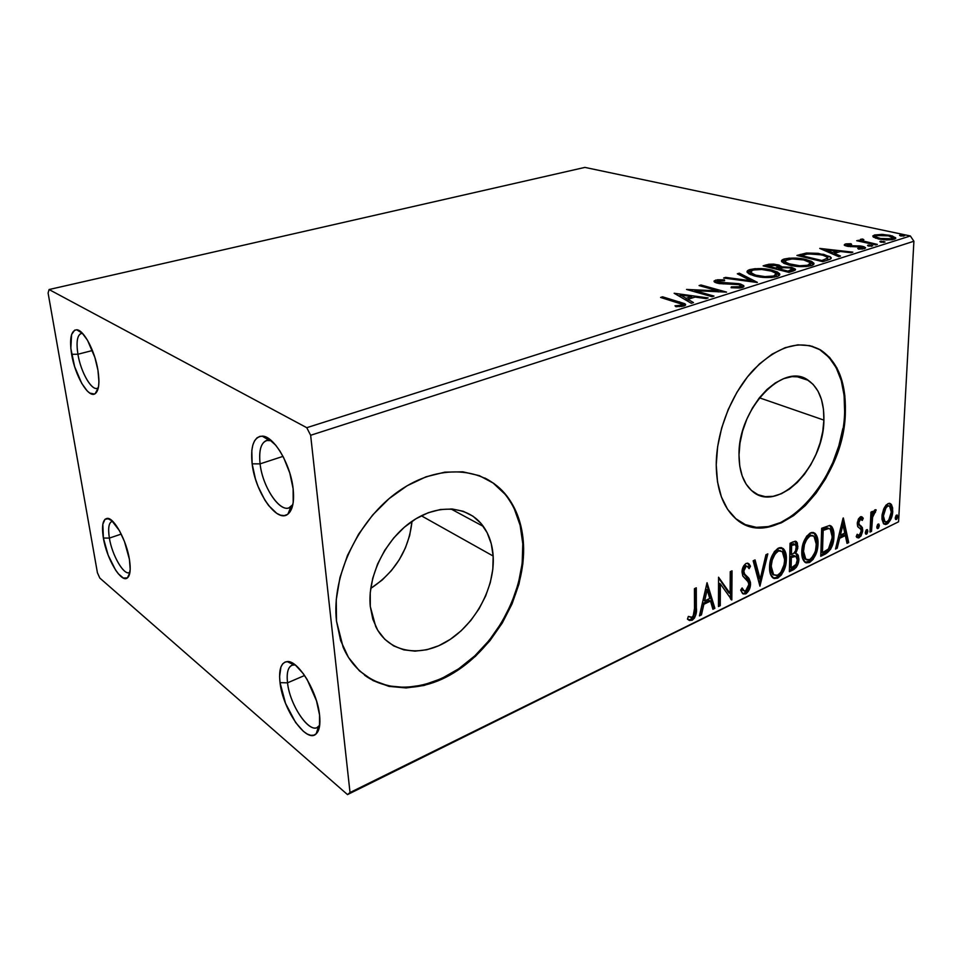<?xml version="1.0" encoding="UTF-8"?>
<svg xmlns="http://www.w3.org/2000/svg" width="962" height="962" viewBox="0 0 962 962"><rect width="100%" height="100%" fill="white"/><g stroke="black" fill="none" stroke-linecap="round" stroke-linejoin="round"><path stroke-width="1.44" d="M82.467 333.297L82.395 333.297C77.453 333.862 75.962 340.849 77.922 354.244L71.621 354.293C69.3 338.66 70.996 330.495 76.719 329.786C83.73 329.774 94.961 351.01 97.956 370.274L98.93 381.722L98.581 386.375L96.308 392.628L94.48 394.023L89.815 393.121L87.157 390.885L81.698 383.321L74.627 366.63L70.827 348.424L71.585 334.584L74.615 330.194L76.756 329.786L81.89 332.72L87.506 340.247L94.889 357.479L97.956 370.274C99.832 382.876 98.906 390.668 95.19 393.662C88.564 398.773 75.072 375.926 71.621 354.293L77.922 354.244C76.082 342.087 77.213 335.125 81.301 333.357L82.467 333.297M92.436 350.517L77.922 354.244L92.436 350.517M112.662 521.272C108.886 522.065 107.792 527.669 109.379 538.095L103.379 538.035C101.479 525.613 102.802 519.059 107.347 518.362C114.129 517.712 126.551 540.572 129.413 559.343L130.195 569.372L128.836 576.106L127.405 577.897L123.364 578.054L118.302 573.761L115.62 570.141L108.165 555.17L103.379 538.035L102.838 524.242L105.014 519.264L108.922 518.686L111.364 520.141L119.492 530.747L124.495 541.606L129.413 559.343C130.928 569.239 130.255 575.432 127.393 577.909C121.248 583.417 106.638 558.838 103.379 538.035L109.379 538.095C107.876 528.463 108.73 522.895 111.941 521.392L112.662 521.272M121.236 534.09L109.379 538.095L121.236 534.09M295.226 664.934L293.795 664.814C288.432 665.572 286.339 671.572 287.53 682.84L280.038 682.659C278.619 669.528 281.012 662.505 287.205 661.591C298.004 660.004 317.292 691.425 319.564 715.019L319.504 726.575L316.366 733.669L313.792 735.196L310.69 735.305L307.191 734.006L303.415 731.361L295.659 722.57L285.546 703.39L280.038 682.659L279.593 676.575L280.928 666.991L282.684 663.864L285.089 662.048L288.071 661.615L291.522 662.602L295.298 664.995L303.27 673.616L307.155 679.533L316.486 700.805L319.564 715.019C320.55 724.422 319.42 730.699 316.137 733.874C306.613 743.915 282.768 709.391 280.038 682.659L287.53 682.84C286.435 673.063 287.951 667.171 292.039 665.163L295.226 664.934M304.593 675.492L287.53 682.84L304.593 675.492M271.488 440.74L268.879 440.175C261.544 440.824 258.622 448.725 260.089 463.864L252.14 463.84C250.36 446.176 253.727 436.94 262.217 436.123C273.677 435.762 290.68 464.321 293.121 488.72L293.206 502.368L292.027 507.708L290.079 511.784L287.458 514.442L284.271 515.596L280.663 515.223L276.755 513.371L268.675 505.603L264.803 499.999L258.056 486.399L255.435 478.908L252.14 463.84L251.816 450.481L252.826 445.069L254.569 440.788L257.01 437.83L260.065 436.303L263.6 436.303L267.52 437.842L275.817 445.322L279.882 450.998L283.67 457.684L289.766 472.967L293.121 488.72C294.42 501.575 292.688 510.028 287.939 514.093C277.104 523.641 255.146 492.135 252.14 463.84L260.089 463.864C258.706 450.673 260.882 442.857 266.63 440.428L271.488 440.74M282.996 456.373L260.089 463.864L282.996 456.373M370.719 588.431C395.057 572.306 408.826 549.927 412.025 521.296L409.68 535.461L405.411 547.907L399.242 559.776L391.39 570.622L382.106 580.098L370.719 588.431M493.157 556.036C495.093 586.952 475.805 623.46 448.196 640.692C420.683 658.116 388.371 652.837 375.685 626.442L370.298 606.541L370.238 592.712L372.715 578.33L377.609 563.997L384.728 550.336L393.771 537.902L404.341 527.224L415.969 518.746L428.174 512.758L440.452 509.499L452.296 509.018L463.251 511.291L472.931 516.173L480.988 523.436L487.169 532.756L491.257 543.758L493.157 556.036L492.833 569.143L490.295 582.599L485.666 595.947L479.1 608.73L470.815 620.49L461.099 630.832L450.276 639.357L438.72 645.755L426.827 649.747L415.043 651.142L403.812 649.855L393.578 645.863L384.764 639.261L377.741 630.278L372.835 619.227L370.298 606.541C367.183 576.466 385.437 539.357 412.073 521.26C438.696 503.006 468.903 506.024 483.345 526.43C489.141 534.656 492.412 544.528 493.157 556.036L421.332 515.776L493.157 556.036M823.893 420.105C823.917 466.51 777.176 514.225 752.056 490.981C743.47 483.429 739.117 471.428 739.008 454.99L739.97 443.157L742.616 431.024L746.849 419.107L752.5 407.912L759.307 397.895L767.003 389.466L775.264 382.96L783.729 378.631L792.063 376.611L799.939 376.948L807.058 379.605L813.155 384.415L818.025 391.185L821.5 399.615L823.472 409.379L823.893 420.105L822.763 431.397L820.129 442.869L816.101 454.1L810.822 464.694L804.46 474.278L797.245 482.515L789.441 489.093L781.3 493.759L773.135 496.32L765.235 496.645L757.912 494.672L751.454 490.464L746.127 484.126L742.171 475.889L739.754 466.053L739.008 454.99C737.938 409.006 783.549 361.219 808.26 380.327C819.011 387.987 824.218 401.25 823.893 420.105L759.391 397.799L823.893 420.105M842.856 428.547L838.864 445.731L832.815 462.542L824.915 478.427L815.427 492.833L804.641 505.278L792.941 515.295L780.699 522.498L768.349 526.587L756.336 527.332L744.877 524.506C785.581 543.722 843.951 474.987 844.624 411.58L845.357 411.82C845.033 482.479 773.508 555.206 735.076 518.061C722.835 506.673 716.558 488.961 716.233 464.935L717.52 481.89L721.38 496.873L727.597 509.319L735.882 518.758L745.839 524.927L757.046 527.633L769.047 526.887L781.397 522.799L793.65 515.584L805.35 505.567L816.137 493.109L825.636 478.703L833.537 462.806L839.586 445.995L843.578 428.799L845.357 411.82L844.84 395.647L842.003 380.832L836.904 367.941L829.689 357.503L820.562 349.952L809.824 345.647L797.859 344.853L785.124 347.691L772.113 354.136L759.391 363.985L747.486 376.876L736.928 392.292L728.186 409.572L721.668 427.982L717.628 446.705L716.233 464.935C716.293 432.215 731.228 393.927 753.282 370.093C777.549 345.923 799.963 339.201 820.526 349.927C837.782 361.58 846.055 382.203 845.357 411.82L844.624 411.58C845.321 381.974 837.036 361.351 819.792 349.711L811.856 346.164M364.502 675.156C393.386 696.247 437.061 688.515 470.382 659.812C503.775 631.048 524.843 584.331 522.799 543.855L523.484 544.215C525.973 591.522 496.32 646.801 453.908 672.751C411.688 698.989 361.459 689.994 343.097 647.101L336.496 621.139L340.644 640.608L348.448 657.407L359.475 670.911L373.196 680.663L388.985 686.375L406.156 687.95L424.05 685.473L441.967 679.124L459.307 669.263L475.468 656.288L489.935 640.692L502.26 623.051L512.037 603.944L518.987 583.994L522.847 563.864L523.484 544.215L520.827 525.709L514.898 509.006L505.832 494.708L493.867 483.429L479.377 475.661L462.818 471.813L444.793 472.162L425.974 476.827L407.154 485.738L389.117 498.605L372.691 514.971L358.598 534.163L347.522 555.327L339.959 577.549L336.243 599.807L336.496 621.139C331.289 575.793 358.537 519.131 398.689 491.197C438.816 463.023 484.151 466.738 506.649 495.731C516.798 508.934 522.414 525.096 523.484 544.215L522.799 543.855C521.729 524.735 516.113 508.585 505.952 495.382C500.132 487.999 493.073 482.202 484.788 477.994M347.51 794.6L898.568 521.789L350.024 792.532L310.642 435.281L913.9 241.234L898.568 521.789L913.9 241.234L910.341 235.967L306.758 427.693L49.074 289.538L584.884 167.4L910.341 235.967L584.884 167.4L49.074 289.538L48.1 293.049L97.415 572.739L99.807 578.054L347.51 794.6L350.024 792.532L310.642 435.281L306.758 427.693L49.074 289.538L48.1 293.049L97.415 572.739L99.807 578.054L347.51 794.6L350.024 792.532L898.568 521.789L347.51 794.6M873.268 237.025L878.462 238.973L886.375 239.935L892.592 239.646L895.754 238.275L892.363 235.955L882.851 234.427L874.735 234.932L872.799 235.979L873.268 237.025L878.462 238.973L894.143 239.273L895.67 237.734L890.006 235.353L881.733 234.391L874.398 235.029L873.268 237.025M875.745 244.913L877.356 244.408L863.575 241.101L862.361 240.199L863.852 239.706L862.613 239.033L860.1 239.622L861.062 240.813L856.685 240.704L875.745 244.913L877.356 244.408L864.597 241.462L862.409 240.392L863.852 239.706L862.613 239.033L860.749 239.261L860.1 240.079L861.062 240.813L856.685 240.704L875.745 244.913M845.117 244.107L844.395 245.214L847.738 246.356L861.856 247.126L862.577 247.655L862 248.172L857.731 248.424L858.573 249.122L865.535 248.052L864.165 246.801L860.786 246.007L848.508 245.659L847.245 244.721L851.611 244.396L850.949 243.735L846.344 243.867L845.117 244.107L845.069 245.611L845.117 244.107L844.215 245.009L846.957 246.2L860.906 246.849L862.541 247.583L862 248.172L857.731 248.424L858.573 249.122L864.549 248.641L865.499 247.643L862.433 246.308L848.508 245.659L847.125 245.045L847.534 244.601L851.611 244.396L850.949 243.735L845.117 244.107M827.969 260.029L831.132 258.429L830.086 256.626L818.229 253.343L806.469 253.006L796.921 255.447L822.799 261.664L827.969 260.029C830.495 259.319 831.541 258.477 831.096 257.503L823.688 254.365L806.469 253.006L796.921 255.447L822.799 261.664L827.969 260.029M788.924 272.39L795.502 269.649L791.57 267.352L781.324 266.835L779.436 265.211L773.725 264.117L768.915 264.249L763.131 265.861L788.924 272.39L793.566 270.923L795.37 269.132L791.57 267.352L781.324 266.835L778.017 264.79L766.401 264.851L763.131 265.861L788.924 272.39M757.07 282.467L739.345 273.184L737.349 273.797L750.937 280.748L725.661 277.393L723.64 278.018L757.383 282.371L739.345 273.184L737.349 273.797L750.937 280.748L725.661 277.393L723.64 278.018L757.07 282.467M713.996 296.092L694.913 290.68L726.563 292.111L700.985 284.992L699.073 285.582L718.049 290.885L686.531 289.442L712.048 296.705L713.996 296.092L694.913 290.68L726.563 292.111L700.985 284.992L699.073 285.582L718.049 290.885L686.531 289.442L712.048 296.705L713.996 296.092M677.368 302.405L682.082 304.437L680.411 305.435L674.987 305.796L675.937 306.71L683.874 306.036L685.641 304.894L684.812 303.703L662.577 296.813L660.581 297.438L681.962 304.22L681.204 305.255L674.987 305.796L675.937 306.71L683.874 306.036L685.485 304.257L662.577 296.813L660.581 297.438L677.368 302.405M674.146 293.254L691.317 303.27L693.494 302.585L687.89 299.326L695.105 297.066L706 298.617L708.14 297.943L674.146 293.254L691.317 303.27L693.494 302.585L687.89 299.326L695.105 297.066L706 298.617L708.14 297.943L674.146 293.254M742.315 287.53L743.866 286.652L743.782 285.666L739.153 283.694L717.784 282.143L717.147 281.493L717.784 280.952L724.566 280.736L724.47 279.858L717.472 279.774L714.057 281L715.199 282.479L719.239 283.586L738.527 284.572L740.62 285.654L739.85 286.724L731.324 286.88L731.096 287.722L739.826 288.011L742.315 287.53L743.782 285.666L740.439 283.994L723.208 283.044L717.243 281.746L718.049 280.868L724.566 280.736L724.47 279.858L715.487 280.158L714.129 281.71L717.003 283.117L738.527 284.572L740.596 285.606L739.501 286.844L731.324 286.88L731.096 287.722L742.315 287.53M754.34 275.89L762.337 277.284L771.692 277.465L778.005 276.178L779.701 274.026L777.536 272.042L771.127 269.913L755.098 268.675L749.29 269.757L747.041 271.681L748.941 273.869L754.34 275.89C761.627 277.838 769.191 278.054 777.031 276.539C779.533 275.661 780.35 274.675 779.461 273.569L772.33 270.202C765.043 268.29 757.539 268.085 749.807 269.588C747.306 270.466 746.488 271.464 747.354 272.571L754.34 275.89M789.02 265.067L796.993 266.39L806.216 266.546L812.325 265.32L813.84 263.251L811.555 261.351L805.098 259.331L789.213 258.165L783.585 259.211L781.517 261.039L783.561 263.143L789.02 265.067C796.332 266.919 803.787 267.111 811.399 265.656C813.684 264.875 814.441 263.973 813.684 262.975L806.3 259.608C798.989 257.78 791.582 257.6 784.078 259.043C781.769 259.848 781.012 260.75 781.793 261.772L789.02 265.067M819.744 248.424L838.672 256.65L840.511 256.06L834.343 253.403L840.439 251.491L851.069 252.729L852.873 252.152L819.744 248.424L838.672 256.65L840.511 256.06L834.343 253.403L840.439 251.491L851.069 252.729L852.873 252.152L819.744 248.424M868.77 246.116L872.69 245.827L868.71 245.07L867.544 245.442L868.77 246.116L872.678 245.803L867.928 245.202L868.77 246.116M881.096 242.232L884.992 242.063L881.012 241.197L879.869 241.558L881.096 242.232L884.98 241.919L880.23 241.33L881.096 242.232M900.817 236.003L904.653 235.714L900.685 234.993L899.554 235.353L900.817 236.003L904.641 235.714L899.915 235.125L900.817 236.003M883.729 508.874L882.106 514.742L881.974 519.191L883.453 523.556L885.617 524.543L888.082 523.328L891.089 518.71L892.58 513.179L892.604 507.876L891.365 504.521L889.068 503.318L886.098 505.014L883.729 508.874L881.938 516.63L884.018 524.11L886.844 524.17C890.511 521.212 892.483 516.955 892.748 511.387L891.69 505.038L890.632 503.751L887.89 503.667L883.729 508.874M870.009 532.094L871.512 531.361L872.69 516.233L873.797 513.359L875.372 512.409L875.685 509.716L873.773 511.087L872.306 514.357L872.45 511.399L870.935 512.133L870.009 532.094L871.512 531.361L872.378 517.712L876.19 509.944L875.083 509.8L872.306 514.357L872.45 511.399L870.935 512.133L870.009 532.094M860.425 516.822L858.513 518.855L857.31 523.039L857.791 526.707L860.725 529.22L861.182 530.747L859.98 534.68L858.537 535.485L857.178 534.271L856.228 536.555L858.308 537.986L861.014 536.014L862.625 531.421L862.349 527.537L859.403 524.771L858.826 522.679L860.076 519.48L861.026 519.167L862.277 520.43L863.251 518.277L862.084 516.967L860.425 516.822L857.286 523.508L857.647 526.37L860.906 529.497L861.182 531.228L859.186 535.353L857.178 534.271L856.228 536.555L856.998 537.566L859.246 537.722L862.71 530.387L862.349 527.537L859.102 524.326L858.826 522.679L860.413 519.252L862.277 520.43L863.251 518.277L862.205 517.051L860.425 516.822M825.564 553.932L830.651 549.23L833.561 540.307L833.465 530.387L831.889 526.767L829.737 525.444L821.68 528.27L820.754 556.289L825.564 553.932L824.169 553.33L820.802 554.978L824.169 553.33L825.564 553.932C831.06 550.24 833.85 544.444 833.91 536.555C834.222 531.938 833.332 528.463 831.264 526.142L829.737 525.444L821.68 528.27L820.754 556.289L825.564 553.932M789.369 571.705L796.295 567.327L798.111 563.708L798.905 559.138L798.207 555.194L795.718 553.547L797.726 548.304L797.33 542.857L795.165 541.209L790.055 543.289L789.369 571.705L793.662 569.6C797.005 567.279 798.761 563.792 798.905 559.138L797.45 554.208L795.718 553.547L797.883 546.536L796.536 541.678L793.109 541.834L790.055 543.289L789.369 571.705M759.932 586.171L767.82 553.847L765.956 554.725L760.184 579.196L755.05 559.908L753.162 560.798L759.932 586.171L767.82 553.847L765.956 554.725L760.184 579.196L755.05 559.908L753.162 560.798L759.932 586.171M720.261 605.663L720.346 583.91L731.817 599.975L732.034 570.839L730.254 571.681L730.11 593.482L718.566 577.224L718.47 606.541L720.261 605.663L718.482 605.17L720.261 605.663L720.346 583.91L731.817 599.975L732.034 570.839L730.254 571.681L730.11 593.482L718.566 577.224L718.47 606.541L720.261 605.663M694.504 608.441L693.193 616.149L691.341 617.484L688.371 616.401L687.433 619.131L689.429 620.502L692.339 620.117L694.468 618.025L695.887 614.598L696.284 587.806L694.432 588.696L694.504 608.441C695.069 611.784 694.227 614.73 691.967 617.291L688.371 616.401L687.433 619.131L692.003 620.298C695.646 616.979 697.089 612.818 696.356 607.84L696.284 587.806L694.432 588.696L694.504 608.441M707.046 582.707L699.434 615.884L701.43 614.91L703.859 604.316L710.509 601.082L712.914 609.271L714.874 608.309L707.046 582.707L699.434 615.884L701.43 614.91L703.859 604.316L710.509 601.082L712.914 609.271L714.874 608.309L707.046 582.707M747.642 563.287L750.492 566.233L748.869 563.756L746.163 563.383C743.41 565.452 742.027 568.374 742.015 572.137L742.868 576.142L748.292 582.034L748.821 584.583L745.61 591.005L743.602 590.62L742.111 587.938L740.668 590.103L742.508 593.47L746.235 593.59L749.29 589.526L750.504 582.479L748.941 578.342L744.36 573.785L743.806 570.502L745.851 566.534L747.161 566.257L749.109 568.662L750.492 566.233L748.845 563.744L746.163 563.383L743.638 565.945L742.267 569.672L742.664 575.721L747.69 581.072L748.797 583.874L748.304 587.493L746.296 590.56L744.335 591.113L742.111 587.938L740.668 590.103L743.109 593.927L745.706 593.891L743.385 593.542M769.552 567.424L770.538 574.386L774.049 578.547L777.729 578.15L781.457 574.879L785.136 567.171L786.327 560.449L786.038 554.244L783.429 548.773L781.276 547.631L779.208 547.787L774.458 551.503L771.139 558.128L769.552 567.424C769.408 571.933 770.418 575.324 772.57 577.609L777.729 578.15C783.417 573.532 786.303 567.195 786.387 559.15C786.567 554.485 785.533 550.973 783.272 548.629L778.21 548.172C772.486 552.861 769.588 559.283 769.552 567.424M801.791 551.839L802.669 558.718L806 562.866L809.535 562.505L813.143 559.319L816.738 551.767L817.941 545.153L817.736 539.033L815.283 533.597L813.227 532.455L811.243 532.587L806.649 536.195L803.414 542.7L801.791 551.839C801.611 556.457 802.621 559.872 804.809 562.109L809.535 562.505C815.03 558.02 817.856 551.803 818.013 543.867C818.253 539.105 817.219 535.581 814.922 533.285L810.281 532.96C804.749 537.517 801.911 543.819 801.791 551.839M843.085 518.109L835.509 549.049L837.205 548.208L839.634 538.323L845.309 535.569L847.029 543.386L848.712 542.556L843.337 517.977L835.509 549.049L837.205 548.208L839.634 538.323L845.309 535.569L847.029 543.386L848.712 542.556L843.085 518.109M865.331 532.515L865.944 534.223L867.027 533.694L867.844 531.289L867.219 529.581L866.137 530.11L865.331 532.515L866.485 534.175L867.844 531.289L867.363 529.653L865.331 532.515M876.827 526.875L877.44 528.571L878.51 528.054L879.316 525.661L878.703 523.965L877.633 524.482L876.827 526.875L877.957 528.523L879.316 525.661L878.835 524.037L876.827 526.875M895.249 517.857L895.826 519.54L896.873 519.023L897.666 516.666L897.089 514.971L896.043 515.488L895.249 517.857L896.343 519.492L897.666 516.666L897.197 515.031L895.249 517.857M372.571 680.194L388.347 685.906L405.519 687.493L423.4 685.004L441.33 678.679L458.658 668.818L474.807 655.856L489.273 640.283L501.587 622.642L511.375 603.547L518.314 583.609L522.174 563.491L522.799 543.855L520.141 525.348L514.213 508.645M506.649 495.731L493.181 483.092M844.624 411.58L844.107 395.406L841.269 380.603L836.17 367.724L828.943 357.275L819.816 349.723M689.934 619.841L693.109 617.303L694.636 613.311L694.913 588.467L694.973 607.13L696.356 607.84L694.973 607.13C695.718 612.109 694.275 616.257 690.632 619.576L692.003 620.298L689.285 619.949M706.673 584.307L713.503 607.611L714.874 608.309L712.565 608.068L713.503 607.611L706.673 584.307M709.138 600.384L710.509 601.082L709.138 600.384L702.488 603.619L703.859 604.316L702.488 603.619L700.059 614.201L701.43 614.91L699.795 614.333L702.488 603.619L709.138 600.384M705.807 589.093L703.258 600.216L704.641 600.925L703.258 600.216L705.807 589.093L707.19 589.778L709.74 598.448L704.641 600.925L707.19 589.778L705.807 589.093M718.566 577.849L728.727 592.796L730.11 593.482L728.727 592.796L718.566 577.849M730.639 571.5L730.447 598.749L730.639 571.5M731.012 599.579L731.817 599.975L731.012 599.579M718.963 583.237L720.346 583.91L718.963 583.237L718.891 604.966L718.963 583.237M742.941 590.44L741.462 588.912L743.518 590.536M746.885 566.209L744.72 565.74L747.799 566.63L749.109 568.662L750.492 566.233L749.097 565.584L748.22 567.135L749.097 565.584L747.871 563.552M743.77 571.175L746.103 566.39L744.72 565.74L742.375 570.514L743.77 571.175L742.375 570.514L743.398 573.773L744.792 574.422L743.77 571.175M746.909 576.274L743.398 573.773L746.909 576.274L745.526 575.625L749.17 583.116L750.564 583.778L746.909 576.274M745.706 593.891C748.857 591.474 750.468 588.107 750.564 583.778L749.17 583.116C749.085 587.433 747.474 590.8 744.323 593.217L745.706 593.891M743.854 593.422L746.368 591.498L747.907 588.852L749.085 584.511L748.905 580.615M748.58 579.521L743.915 574.266M744.949 574.603L742.965 573.136L742.375 570.514M742.423 569.853L743.722 566.522L745.766 565.608M753.967 560.425L758.802 578.535L760.184 579.196L758.802 578.535L753.967 560.425M766.077 554.665L759.246 583.609L766.077 554.665M781.433 547.655L781.878 548.003C784.138 550.348 785.172 553.859 784.992 558.525L786.387 559.15L784.992 558.525C784.908 566.558 782.022 572.883 776.346 577.501L777.729 578.15L776.346 577.501L773.075 578.018L776.346 577.501L780.062 574.23L784.427 563.816L784.643 553.619L782.034 548.148M773.412 574.891L770.622 571.536L769.853 565.945L770.839 559.427L773.821 553.174L776.827 550.468L782.31 551.635L784.715 559.956C784.667 566.45 782.346 571.56 777.729 575.264L773.664 574.807L771.247 566.594L769.853 565.945L772.282 574.158L773.953 575.048M777.224 550.3L778.39 550.048M780.579 550.733L776.827 550.468C772.209 554.256 769.889 559.415 769.853 565.945L771.247 566.594C771.283 560.052 773.604 554.894 778.222 551.094L776.827 550.468M795.285 541.209L796.488 545.923L797.883 546.536L796.488 545.923L796.007 549.23L796.452 544.588L795.285 541.209M794.768 552.224L794.323 552.934L795.718 553.547L794.323 552.934L794.768 552.224M796.067 553.595L797.51 558.525L798.905 559.138L797.51 558.525C797.366 563.167 795.622 566.654 792.267 568.975L793.662 569.6L792.267 568.975L789.405 570.382L794.42 567.303L796.716 563.083L797.498 557.419L796.067 553.595L797.45 554.208M795.249 556.156L793.409 555.519L794.804 556.144L793.409 555.519L790.788 556.457L792.183 557.082L789.958 556.854L791.353 557.479L794.804 556.144L796.235 556.601L797.27 559.944C797.017 563.467 795.586 565.848 792.977 567.087L791.101 568.001L789.706 567.376L789.958 556.854L790.8 556.445M792.123 555.868L793.097 555.555M793.698 555.519L794.492 555.735M794.889 544.264L791.966 543.999L793.361 544.612L791.966 543.999L790.247 544.817L791.642 545.43L795.478 544.528L796.235 547.378C796.055 550.721 794.732 552.982 792.267 554.16L790.03 553.944L790.247 544.817L793.746 543.722M791.425 554.569L791.642 545.43L790.247 544.817L790.03 553.944L791.425 554.569L791.642 545.43L795.141 544.324L796.223 546.572L795.562 550.733L793.806 553.234L791.425 554.569M791.101 568.001L791.353 557.479L789.958 556.854L789.706 567.376L791.101 568.001L791.353 557.479L795.887 556.349L797.27 559.944L796.043 564.405L791.101 568.001M813.215 532.455L813.527 532.683C815.824 534.98 816.846 538.516 816.618 543.265L818.013 543.867L816.618 543.265L815.632 550.156M814.934 552.416C813.479 556.866 811.207 560.016 808.14 561.892L809.535 562.505L805.17 562.409L810.016 560.618L814.922 552.453M815.62 550.168L816.594 540.776L815.8 536.303L813.876 533.008M806.012 559.475L803.378 557.383L802.031 551.43L803.029 544.011L805.952 537.866L808.874 535.233L813.996 536.243L816.401 544.648C816.305 551.046 814.02 556.06 809.559 559.668L805.843 559.331L803.426 551.034L802.031 550.42L804.46 558.718L806.024 559.475M809.246 535.076L810.365 534.836M812.373 535.485L808.862 535.245C804.4 538.924 802.128 543.987 802.031 550.42L803.426 551.034C803.523 544.6 805.807 539.526 810.269 535.834L808.862 535.245M829.689 525.432L829.857 525.565C831.938 527.885 832.815 531.349 832.503 535.966L833.91 536.555L832.503 535.966L831.974 540.848L832.25 530.808L829.857 525.565L831.264 526.142M825.985 552.26L829.256 548.629L831.24 543.891C829.845 548.641 827.488 551.791 824.169 553.33L825.083 552.837M828.859 528.511L827.392 527.91L828.799 528.499L827.392 527.91L822.835 529.304L824.242 529.894L821.788 529.809L823.183 530.399L828.799 528.499L830.266 529.1L832.334 537.313L828.426 549.037L822.45 552.657L821.055 552.056L822.45 552.657L823.183 530.399L821.788 529.809L821.055 552.056L821.788 529.809L826.298 528.018L828.39 528.198M842.556 520.25L847.318 541.979L848.712 542.556L846.776 542.231L842.556 520.25M843.914 534.98L845.309 535.569L843.914 534.98L838.275 537.722L843.914 534.98M838.263 537.758L839.634 538.323L838.263 537.758M835.846 547.631L837.205 548.208L835.846 547.631M842.94 524.783L844.768 533.056L840.403 535.161L839.044 534.595L840.403 535.161L842.94 524.783L841.582 524.218L842.94 524.783L844.768 533.056L840.403 535.161L842.94 524.783M860.99 516.654L863.251 518.277L861.844 517.712L861.17 519.215L861.315 516.979M860.858 519.155L859.018 518.686L860.413 519.252L859.018 518.686L858.188 519.516L859.619 518.602M857.431 522.113L858.826 522.679L857.431 522.113M857.419 522.162L857.707 523.749L859.102 524.326L857.707 523.749L858.489 524.651L862.349 527.537L860.942 526.972L861.303 529.809L862.71 530.387L861.303 529.809L861.182 531.12M860.208 534.355L857.851 537.145L859.246 537.722L856.829 537.409M856.914 537.409L860.208 534.367M861.182 531.096L860.942 526.972L859.138 525.084M858.741 524.831L857.707 523.749M857.575 523.4L857.419 522.57M866.389 529.834L867.844 531.289L866.449 530.711L865.391 533.393L866.401 529.93M865.523 533.778L866.485 534.175L865.523 533.778M870.983 512.109L870.911 513.804L872.306 514.357L870.911 513.804L870.983 512.109M875.588 509.704L876.19 509.944L875.588 509.704M873.965 511.856L874.518 510.185L873.965 511.856L875.372 512.409L873.352 511.808M873.34 511.832L874.723 512.373L873.34 511.832M871.752 514.141L870.983 517.159L872.378 517.712L870.983 517.159L870.43 524.11L871.825 524.675L870.43 524.11L870.117 530.796L871.512 531.361L870.069 530.82L871.752 514.141M877.861 524.242L879.316 525.661L877.909 525.108L876.887 527.741L877.873 524.314M877.031 528.15L877.957 528.523L877.031 528.15M889.345 503.306L891.69 505.038L890.283 504.497L891.341 510.834L892.748 511.387L891.341 510.834L891.293 511.519L890.848 505.808L889.345 503.306M888.768 520.105L885.437 523.605L886.844 524.17L883.886 524.001L886.062 523.244L888.215 521.007M883.837 521.284L883.056 520.61M882.695 519.997L882.01 515.596L883.525 521.091L884.403 521.44M884.439 507.395L886.82 505.399L889.634 506.18L891.281 512.109C891.125 516.257 889.682 519.468 886.964 521.753L884.92 521.644L883.417 515.933L882.022 515.379L883.417 515.933C883.573 511.736 885.016 508.465 887.758 506.108L886.363 505.567L884.439 507.395M896.223 515.271L897.666 516.666L896.271 516.125L895.297 518.686L896.235 515.343M895.442 519.143L896.343 519.492L895.442 519.143M709.74 598.448L704.641 600.925L707.19 589.778L709.74 598.448M784.715 559.956L783.717 566.426L780.735 572.618L776.947 575.589L773.64 574.783L771.548 570.478L771.296 565.536L772.233 560.064L775.216 553.799L778.619 550.925L782.142 551.491L784.439 556.048L784.715 559.956M816.401 544.648L815.391 551.022L813.359 555.783L809.944 559.463L806.745 559.908L804.112 556.565L803.426 552.044L804.436 544.612L806.613 539.586L809.884 536.038L813.094 535.702L815.115 537.614L816.401 544.648M823.183 530.399L827.705 528.595L829.785 528.787L831.733 531.529L832.334 537.313L831.625 542.52L829.629 547.462L827.38 549.939L822.45 552.657L823.183 530.399M891.281 512.109L888.756 520.117L886.964 521.753L885.244 521.837L884.078 520.538L883.417 515.933L885.954 507.78L887.758 506.108L889.477 506.084L890.98 508.453L891.281 512.109M662.602 298.028L662.577 296.813L662.602 298.028M679.641 303.114L679.629 301.852L679.641 303.114M682.082 304.593L684.8 305.663L682.082 304.593M679.521 306.674L679.509 305.555L679.521 306.674M681.216 306.541L681.204 305.255L681.216 306.541M682.094 306.421L681.974 304.834M678.222 295.635L680.362 295.935L678.222 295.635M691.642 297.547L692.953 297.739L691.642 297.547M687.902 301.274L687.89 299.326L687.902 301.274M686.146 300.252L687.89 299.711L686.146 300.252L686.11 298.304L686.122 300.24M680.362 294.961L691.642 296.573L691.642 298.148L691.642 296.573L686.11 298.304L680.362 294.961L680.374 296.885L680.362 294.961L691.642 296.573L686.11 298.304L680.362 294.961M694.143 291.618L694.925 291.654L694.143 291.618M718.049 291.847L718.049 290.885L718.049 291.847M700.985 286.123L700.985 284.992L700.985 286.123M718.049 291.69L718.746 291.883L718.049 291.69M694.925 291.835L694.913 290.68L694.925 291.835M731.324 287.746L731.324 286.88L731.324 287.746M739.489 288.047L739.501 286.844L739.489 288.047M714.85 282.287L715.487 280.158L715.487 282.058L717.219 281.698L714.85 282.287M724.458 280.724L724.47 279.858L724.458 280.724M718.782 283.513L718.782 282.503L718.782 283.513M723.196 283.934L723.208 283.044L723.196 283.934M728.066 283.934L728.066 283.008L728.066 283.934M740.427 285.425L740.439 283.994L740.427 285.425M740.692 285.991L743.289 287.121L740.692 285.991M725.661 278.283L725.661 277.393L725.661 278.283M750.925 281.65L750.937 280.748L750.925 281.65M739.333 274.807L739.345 273.184L739.333 274.807M750.937 281L752.645 281.878L750.937 281M747.438 272.691L749.783 271.464L749.807 269.588L749.783 271.464L750.613 271.236L747.438 272.691M772.306 271.272L772.33 270.202L772.306 271.272L776.49 273.845L774.278 275.866L774.254 277.176L774.278 275.866C768.001 277.056 761.952 276.876 756.156 275.312L756.144 276.322L756.156 275.312L750.552 272.691L752.476 270.238C758.729 269.071 764.742 269.24 770.526 270.767L776.298 273.436L773.833 275.998L764.982 276.611L755.242 275.072L750.3 272.126L751.094 270.827L753.402 269.997L761.736 269.48L772.306 271.272M779.064 275.036L776.214 273.34L779.352 275.36M776.37 276.455L776.274 274.759M750.769 272.943L750.613 274.675L750.288 273.701M766.377 266.678L766.401 264.851L766.377 266.678M766.425 266.69L767.508 266.39L766.425 266.69M777.993 265.957L778.017 264.79L777.993 265.957M778.595 266.823L781 267.917L778.595 266.823M781.3 267.845L781.324 266.835L781.3 267.845M791.546 268.53L791.57 267.352L791.546 268.53M792.219 269.408L794.72 270.442L792.219 269.408M792.183 271.068L792.135 269.54L790.055 270.502L790.03 272.042L790.055 270.502L788.022 271.14L787.998 272.15L788.022 271.14L778.354 268.699L782.395 267.616L789.802 267.905L792.147 269.011L788.022 271.14L778.354 268.699L778.342 269.709L778.354 268.699L785.245 267.388L790.343 268.049L792.123 269.564M777.981 267.833L778.595 268.398M767.52 265.969L776.298 265.356L778.559 266.402L776.623 267.749L776.599 269.264L776.623 267.749L775.697 269.035L775.721 268.037L767.52 265.969L767.496 266.967L767.52 265.969L772.763 264.899L778.631 266.534L775.721 268.037L767.52 265.969M778.595 268.626L778.559 266.871M781.926 261.953L784.042 260.882L784.078 259.043L784.042 260.882L784.98 260.63L781.926 261.953M806.276 260.594L806.3 259.608L806.276 260.594M810.497 262.758L813.479 264.622L810.497 262.758L808.609 266.282L808.633 265.019C802.548 266.161 796.584 265.993 790.764 264.514L790.74 265.464L790.764 264.514L784.956 261.892L786.76 259.656C792.82 258.537 798.761 258.694 804.569 260.137L810.521 262.794L807.767 265.259L799.542 265.752L787.433 263.48L784.944 261.856L785.052 260.558L792.135 258.91L803.607 259.92L810.485 262.734M810.665 265.332L810.485 264.009M785.232 262.205L784.703 263.023M784.92 263.744L784.956 261.892M800.228 256.241L800.288 254.413L800.24 256.241L801.238 255.94L800.228 256.241M806.433 254.124L806.469 253.006L806.433 254.124M823.652 255.315L823.688 254.365L823.652 255.315M827.693 259.175L827.693 259.908M827.488 260.149L827.548 258.297L821.813 260.486L821.788 261.423L821.813 260.486L801.238 255.555L807.984 253.86L821.993 254.882L827.729 257.299L827.416 260.209L827.693 258.129M801.238 255.555L801.214 256.481L801.238 255.555L806.396 254.136L815.415 253.812L824.542 255.579L827.849 257.816L823.664 259.896L823.616 261.411L823.664 259.896L821.813 260.486L801.238 255.555M825.083 250.745L826.009 250.854L825.083 250.745M837.024 252.14L837.998 252.248L837.024 252.14M834.294 254.75L834.343 253.403L834.294 254.75M832.984 254.172L834.331 253.752L832.984 254.172M826.045 249.807L837.06 251.094L837.012 252.561L837.06 251.094L832.395 252.549L832.346 253.896L832.395 252.549L826.045 249.807L826.009 251.142L826.045 249.807L837.06 251.094L832.395 252.549L826.045 249.807M845.514 245.791L847.113 245.587L845.514 245.791M850.925 244.372L850.949 243.735L850.925 244.372M848.472 246.476L848.508 245.659L848.472 246.476M850.588 246.705L850.612 245.923L850.588 246.705M854.172 246.693L854.208 245.863L854.172 246.693M858.91 246.573L858.946 245.815L858.91 246.573M862.385 247.414L862.433 246.308L862.385 247.414M862.517 248.16L864.321 248.713L862.517 248.16M861.964 249.086L862 248.172L861.964 249.086M867.892 245.851L867.928 245.202L867.892 245.851M871.416 246.332L871.464 245.274L871.416 246.332M858.26 241.053L858.284 240.199L858.26 241.053M861.026 241.666L861.062 240.813L861.026 241.666M860.689 240.596L860.749 239.261L860.689 240.596M861.062 240.957L862.385 240.825L861.062 240.957M862.577 239.947L862.613 239.033L862.577 239.947M862.349 241.847L862.409 240.392M864.561 242.448L864.597 241.462L864.561 242.448M870.851 243.831L870.899 242.989L870.851 243.831M880.206 241.955L880.23 241.33L880.206 241.955M883.705 242.436L883.753 241.39L883.705 242.436M873.424 237.157L874.314 236.808L874.398 235.029L874.314 236.808L875.624 236.484L873.424 237.157M881.697 235.089L881.733 234.391L881.697 235.089M889.97 236.219L890.006 235.353L889.97 236.219M892.904 237.939L894.997 238.937L892.904 237.939M876.707 235.534L888.455 235.846L892.82 237.626L891.714 239.778L891.762 238.768L880.062 238.48L880.026 239.273L880.062 238.48L875.697 236.64L876.707 235.534L879.364 235.113L888.455 235.846L892.892 238.023L889.141 239.201L881.384 238.732L876.166 237.109L875.612 236.291L876.707 235.534M892.82 239.61L892.796 238.203M903.354 236.207L903.402 235.185L903.354 236.207M292.845 504.605L288.889 507.876C278.992 511.88 262.482 486.267 260.089 463.864C262.626 488.179 281.577 515.127 290.873 506.806L292.845 504.605M319.697 725.216L317.039 727.573C307.984 732.335 289.718 704.22 287.53 682.84C289.815 705.795 310.389 735.329 318.554 726.599L319.697 725.216M129.954 572.258L129.197 572.63C123.497 575.168 112.013 554.942 109.379 538.095C112.133 555.868 124.627 576.839 129.954 572.258M98.316 387.818L97.186 388.359C91.198 390.44 80.688 371.657 77.922 354.244C80.844 372.811 92.472 392.388 98.172 387.926L98.316 387.818M306.758 427.693L910.341 235.967L913.9 241.234L310.642 435.281L306.758 427.693M82.395 333.297L76.719 329.786M112.386 521.019L107.347 518.362M293.795 664.814L287.205 661.591M294.264 664.225L293.362 664.61M268.879 440.175L262.217 436.123M269.853 439.393L268.374 439.862M819.792 349.711L820.526 349.927M796.404 376.503L808.26 380.327M450.901 508.922L483.345 526.43M743.602 590.62L742.219 589.947M748.869 563.756L747.474 563.107M747.835 577.104L746.452 576.442M783.272 548.629L781.878 548.003M773.664 574.807L772.282 574.158M796.536 541.678L795.466 541.209M814.922 533.285L813.527 532.683M805.843 559.331L804.46 558.718M862.205 517.051L861.194 516.642M859.884 525.228L858.489 524.651M861.231 526.106L859.836 525.541M857.912 535.209L856.95 534.824M890.632 503.751L889.489 503.306M888.852 505.88L888.227 505.639M884.92 521.644L883.525 521.091M685.485 304.257L685.497 305.17M740.596 286.207L740.584 287.53M717.243 281.746L717.243 283.177M743.782 285.666L743.77 286.76M779.461 273.569L779.424 275.276M750.552 272.691L750.528 274.567M781.216 266.258L781.18 267.869M795.37 269.132L795.346 269.973M813.684 262.975L813.648 264.466M831.096 257.503L831.06 258.525M847.125 245.045L847.089 246.224M862.529 247.871L862.481 249.038M895.67 237.734L895.634 238.48M875.697 236.64L875.624 238.215M292.34 506.649L290.704 507.239M290.873 506.806L287.939 514.093M319.528 726.43L318.434 726.935M318.554 726.599L316.137 733.874M129.93 572.402L127.393 577.909M98.172 387.926L95.19 393.662"/></g></svg>
